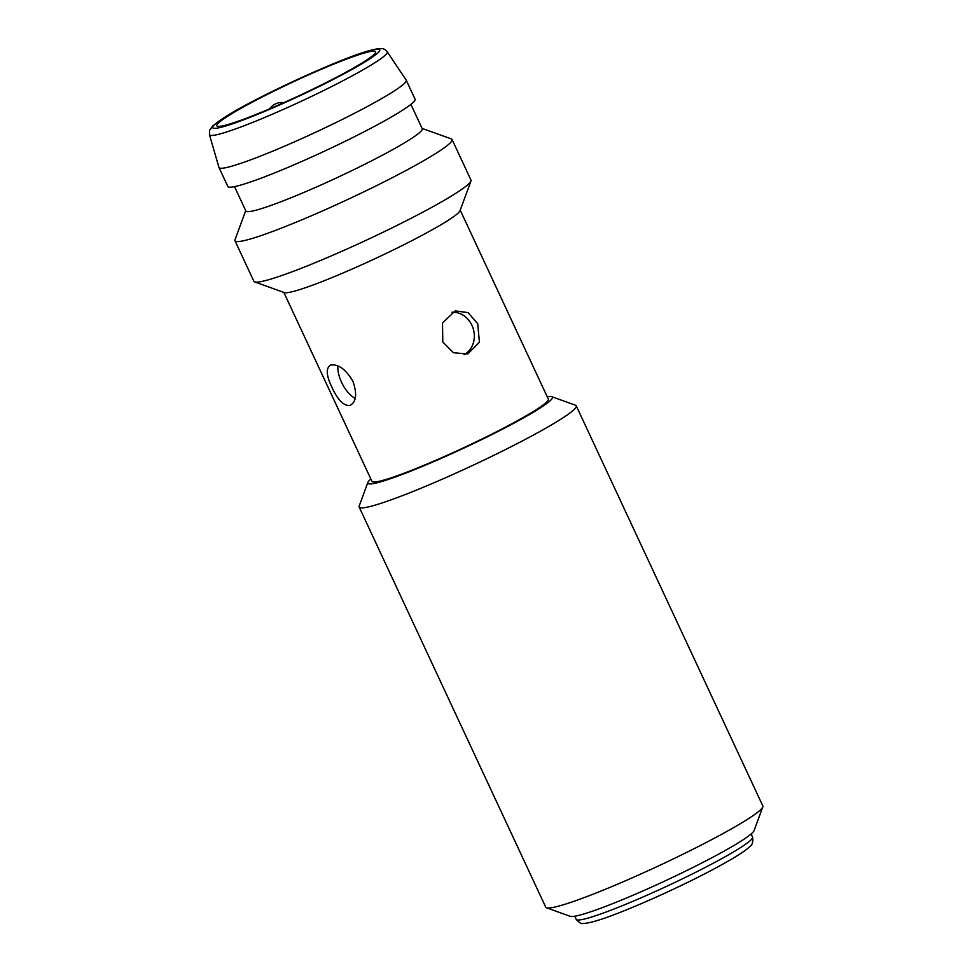 <?xml version="1.0" encoding="UTF-8"?>
<svg xmlns="http://www.w3.org/2000/svg" width="972" height="972" viewBox="0 0 972 972"><rect width="100%" height="100%" fill="white"/><g stroke="black" fill="none" stroke-linecap="round" stroke-linejoin="round"><path stroke-width="1.46" d="M442.782 341.974L442.515 322.935L455.2 310.894L468.079 312.62L477.702 323.652L479.427 342.241L467.666 354.039L453.462 352.715L442.782 341.974M464.021 354.695A22.453 19.622 73.9 0 0 471.93 325.316A22.453 19.622 73.9 0 0 451.846 312.267M331.902 387.245C326.094 375.095 325.754 367.683 330.893 365.01C338.511 364.014 345.838 369.409 352.885 381.182C357.319 394.025 356.299 402.153 349.811 405.555C343.553 405.859 337.588 399.759 331.902 387.245M329.945 365.387L330.893 365.01M337.964 365.958A22.453 10.753 -117.7 0 0 341.5 382.203A22.453 10.753 -117.7 0 0 355.181 398.386M364.33 53.023A87.577 7.509 -25 0 0 273.484 91.332A87.577 7.509 -25 0 0 216.865 125.753A87.577 7.509 -25 0 0 228.153 124.477A87.577 7.509 -25 0 0 318.998 86.156A87.577 7.509 -25 0 0 375.605 51.735A87.577 7.509 -25 0 0 364.33 53.023M387.221 51.783L406.187 80.129A103.299 8.845 155 0 1 406.247 80.239A103.299 8.845 155 0 1 339.471 120.832A103.299 8.845 155 0 1 232.32 166.03A103.299 8.845 155 0 1 219.004 167.549A103.299 8.845 155 0 1 218.967 167.439L209.442 134.683A98.087 8.408 155 0 0 222.114 133.346A98.087 8.408 155 0 0 324.429 90.153A98.087 8.408 155 0 0 387.221 51.783C384.353 49.244 384.657 46.522 368.752 50.799C339.641 58.721 256.778 96.86 225.747 116.567L212.795 125.862L209.624 130.284L209.442 134.683M234.969 240.74L253.886 281.297A119.763 10.267 -25 0 0 254.652 281.904L284.322 292.584A97.309 8.335 -25 0 0 296.229 290.652A97.309 8.335 -25 0 0 393.502 249.877A97.309 8.335 -25 0 0 460.048 210.632L470.934 181.059A119.763 10.267 -25 0 0 470.97 180.063L452.053 139.518A119.763 10.267 155 0 1 374.633 186.588A119.763 10.267 155 0 1 250.399 238.99A119.763 10.267 155 0 1 234.969 240.74A119.763 10.267 155 0 1 235.005 239.756L245.722 210.657M254.652 281.904A119.763 10.267 -25 0 0 269.317 279.535A119.763 10.267 -25 0 0 389.031 229.356A119.763 10.267 -25 0 0 470.934 181.059M234.519 186.636L245.867 210.973A97.309 8.335 -25 0 0 258.406 209.551A97.309 8.335 -25 0 0 359.336 166.977A97.309 8.335 -25 0 0 422.249 128.729L410.901 104.381M422.103 128.401L451.287 138.899A119.763 10.267 155 0 1 452.053 139.518M219.004 167.549L227.837 186.466A103.299 8.845 -25 0 0 241.141 184.959A103.299 8.845 -25 0 0 348.292 139.761A103.299 8.845 -25 0 0 415.068 99.156L406.247 80.239M350.807 405.154L349.811 405.555M283.836 292.414L371.936 481.334A97.309 8.335 -25 0 0 384.475 479.913A97.309 8.335 -25 0 0 485.417 437.327A97.309 8.335 -25 0 0 548.317 399.091L460.218 210.159M762.789 806.93L754.078 830.598A101.805 8.724 155 0 1 684.458 871.653A101.805 8.724 155 0 1 582.702 914.312A101.805 8.724 155 0 1 570.236 916.329L546.507 907.787A119.763 10.267 -25 0 0 561.172 905.418A119.763 10.267 -25 0 0 680.886 855.239A119.763 10.267 -25 0 0 762.789 806.93A119.763 10.267 -25 0 0 762.826 805.946L576.238 405.822A119.763 10.267 155 0 1 498.806 452.891A119.763 10.267 155 0 1 374.585 505.294A119.763 10.267 155 0 1 359.154 507.044A119.763 10.267 155 0 1 359.178 506.06L367.89 482.391A101.805 8.724 -25 0 0 380.988 481.735A101.805 8.724 -25 0 0 490.362 435.322A101.805 8.724 -25 0 0 551.732 396.673A101.805 8.724 -25 0 0 547.236 396.77M551.732 396.673L575.46 405.203A119.763 10.267 155 0 1 576.238 405.822M359.154 507.044L545.729 907.18A119.763 10.267 -25 0 0 546.507 907.787M370.854 479.014A101.805 8.724 -25 0 0 367.89 482.391M224.581 126.348A92.17 7.898 -25 0 0 339.301 76.302A92.17 7.898 -25 0 0 367.902 51.139A92.17 7.898 -25 0 0 253.182 101.185A92.17 7.898 -25 0 0 224.581 126.348M588.716 917.884A97.309 8.335 -25 0 0 689.646 875.31A97.309 8.335 -25 0 0 752.559 837.062C753.312 841.861 752.316 845.105 749.57 846.819C744.71 851.557 731.952 859.418 711.273 870.402C673.523 890.449 617.803 914.846 595.034 921.201C584.634 924.068 582.836 923.364 582.544 923.376C581.62 924.226 579.494 922.878 576.177 919.318A97.309 8.335 -25 0 0 588.716 917.884M283.909 102.619A14.969 14.969 0 0 0 269.584 108.852M751.113 833.988L752.559 837.062M574.731 916.232L576.177 919.318"/></g></svg>
